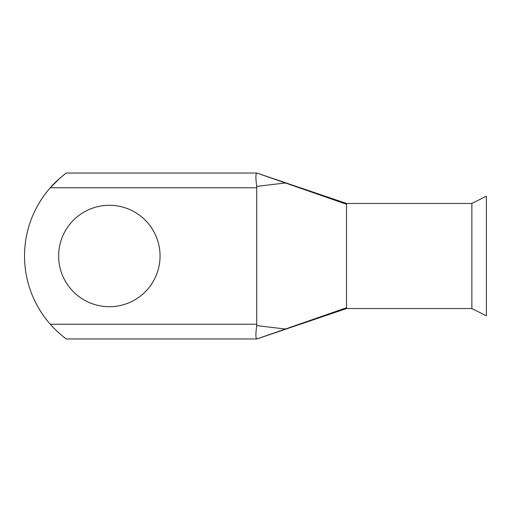<?xml version="1.0" encoding="UTF-8"?>
<svg xmlns="http://www.w3.org/2000/svg" width="512" height="512" viewBox="0 0 512 512"><rect width="100%" height="100%" fill="white"/><g stroke="black" fill="none" stroke-linecap="round" stroke-linejoin="round"><path stroke-width="0.77" d="M109.35 205.293A50.707 50.707 0 0 0 58.637 256A50.707 50.707 0 0 0 109.35 306.707A50.707 50.707 0 0 0 160.058 256A50.707 50.707 0 0 0 109.35 205.293M471.878 203.45L471.878 308.55L486.4 315.814L486.4 196.186L471.878 203.45L346.49 203.45L346.49 308.55L471.878 308.55M346.49 257.254L346.49 256.205M59.974 178.118L50.272 187.776C56.058 180.883 65.363 173.606 66.317 173.024L65.786 173.414M65.709 173.478L64.307 174.554M64.269 174.579L60.019 178.08M66.317 173.024L256.864 173.024L285.408 182.97L256.723 186.394L256.723 325.606L285.408 329.03L346.49 307.744M256.723 186.394C255.603 178.189 255.635 173.734 256.826 173.024M256.864 324.224L50.272 324.224C56.032 331.104 65.376 338.394 66.317 338.976C65.363 338.394 56.07 331.123 50.272 324.224C56.032 331.104 65.376 338.394 66.317 338.976C65.363 338.394 56.07 331.123 50.272 324.224A103.277 103.277 0 0 1 50.272 187.776L256.864 187.776M285.408 329.03L256.826 338.976C255.635 338.259 255.603 333.805 256.723 325.606M346.49 204.256L285.408 182.97M66.317 338.976L256.826 338.976M346.49 203.456L256.864 173.024M346.49 308.544L256.864 338.976"/></g></svg>
